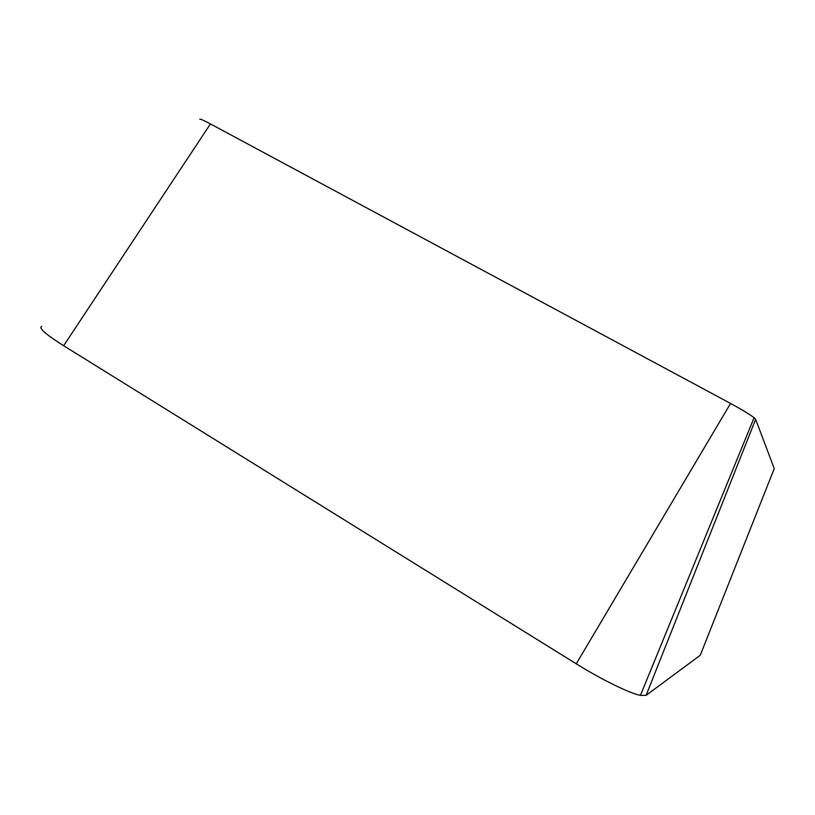 <?xml version="1.0" encoding="UTF-8"?>
<svg xmlns="http://www.w3.org/2000/svg" width="815" height="815" viewBox="0 0 815 815"><rect width="100%" height="100%" fill="white"/><g stroke="black" fill="none" stroke-linecap="round" stroke-linejoin="round"><path stroke-width="1.22" d="M754.089 417.738L640.417 695.409L646.112 695.348L700.268 655.25L774.25 468.615L755.648 419.328L754.089 417.738C749.515 414.254 741.67 409.487 730.546 403.445L210.433 123.931C203.23 120.1 199.695 118.583 199.828 119.377M640.417 695.409C629.394 693.229 601.643 679.639 576.256 663.817L63.641 345.723C45.742 334.415 38.407 327.956 41.626 326.377M646.112 695.348L755.648 419.328M576.256 663.817L730.546 403.445M63.641 345.723L210.433 123.931"/></g></svg>
